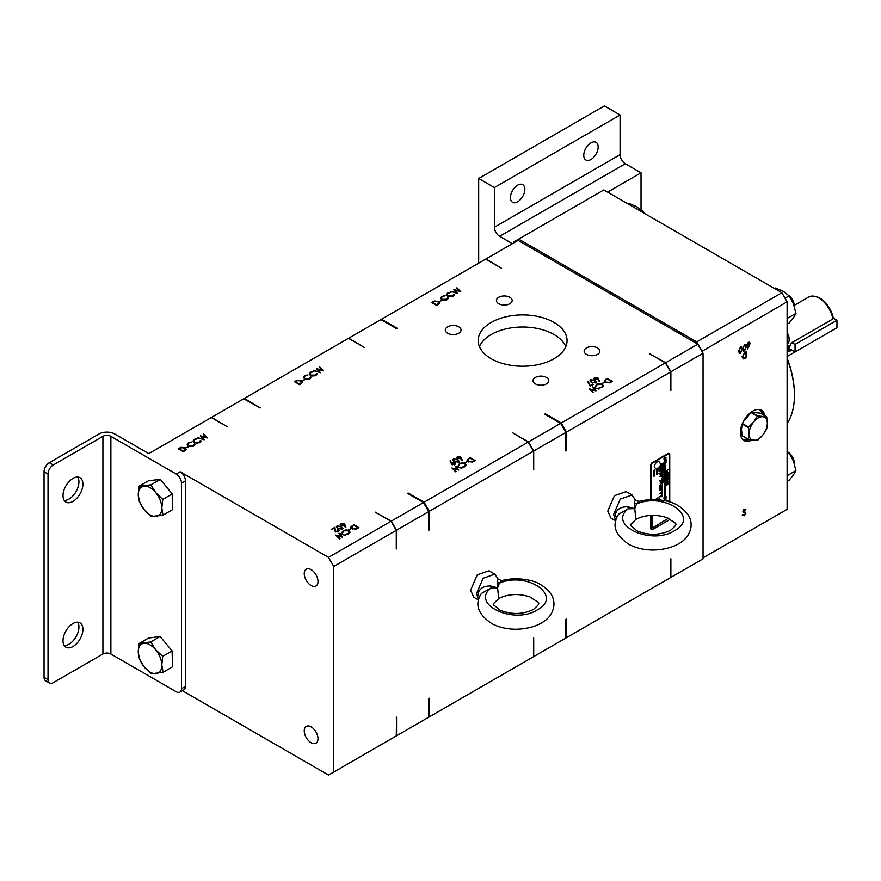 <?xml version="1.0" encoding="UTF-8"?>
<svg xmlns="http://www.w3.org/2000/svg" width="881" height="881" viewBox="0 0 881 881"><rect width="100%" height="100%" fill="white"/><g stroke="black" fill="none" stroke-linecap="round" stroke-linejoin="round"><path stroke-width="1.32" d="M787.118 344.284L787.107 344.295A9.779 5.649 -120 0 0 789.145 339.813A9.779 5.649 -120 0 0 787.107 332.974M787.107 332.555A8.887 5.132 60 0 1 789.145 339.086A8.887 5.132 60 0 1 789.134 339.427M813.747 296.17L814.881 296.324A19.58 11.31 60 0 1 819.826 298.13A19.58 11.31 60 0 1 833.272 318.085L832.897 318.955A20.351 11.75 -120 0 0 818.878 298.042A20.351 11.75 -120 0 0 813.747 296.17A20.351 11.75 -120 0 0 808.703 297.029L794.31 305.344M832.897 318.955L790.686 343.326L788.561 351.244L791.964 350.164M654.065 472.128L654.065 472.943L654.065 472.128M654.076 472.139L654.087 472.954L654.076 472.139M654.572 473.482L653.636 474.562M665.001 457.801L664.406 459.122M666.884 472.623L666.3 473.945M666.884 481.279L666.3 482.601M787.107 358.038A80.578 46.517 60 0 1 794.442 394.556A80.578 46.517 60 0 1 794.442 394.919M787.107 423.53A81.459 47.034 -120 0 0 794.442 395.283A81.459 47.034 -120 0 0 787.107 358.578M661.444 474.22C662.809 473.846 662.049 471.313 662.743 473.89L663.096 471.93L661.444 474.22C662.809 473.846 662.049 471.313 662.743 473.89L663.085 471.919M661.444 475.487L662.259 476.72L663.316 474.606L661.444 475.487M661.433 475.872L662.06 475.74M662.248 476.709L663.305 474.606M661.444 482.711L662.259 483.944L663.316 481.83L661.444 482.711M661.433 483.096L662.06 482.975M662.248 483.933L663.305 481.83M663.206 478.614L663.327 477.788L661.807 478.141L663.327 476.676L661.642 478.879L663.206 478.614M661.631 478.879L663.184 478.603L663.305 477.788M663.184 478.603C662.038 478.295 662.072 477.645 663.305 476.665M662.16 486.279L662.237 485.596L662.16 486.279M662.138 486.268L662.215 485.585L662.138 486.268M662.226 492.975L661.378 492.975L662.226 492.975M662.204 492.964L661.356 492.964M662.259 493.9L661.686 494.351L662.237 493.889M661.906 495.32L661.719 494.637L661.906 495.32M661.884 495.309L661.697 494.626L661.884 495.309M662.237 496.532L661.378 496.675L662.237 496.532M662.215 496.521L661.356 496.664L662.215 496.521M660.651 474.837L660.717 474.242L660.651 474.837M660.629 474.826L660.695 474.231L660.629 474.826M659.946 480.519L660.508 480.475M659.946 481.092L660.508 481.037M654.065 473.24L653.416 473.383L654.087 473.262L654.054 471.82M654.737 471.709L654.065 471.831M653.383 474.837L654.858 473.042L653.438 474.881M653.361 474.815L654.858 473.042M657.501 469.452L657.501 469.474C659.01 466.335 655.761 471.049 656.896 468.538L656.885 468.527C655.2 471.776 658.536 467.37 657.501 469.452C659.01 466.335 655.761 471.049 656.896 468.538C655.2 471.776 658.536 467.37 657.501 469.452C659.01 466.335 655.761 471.049 656.896 468.538L656.874 468.527C655.178 471.764 658.514 467.348 657.479 469.441C658.988 466.324 655.739 471.038 656.874 468.527C655.739 471.038 658.988 466.324 657.479 469.441L657.633 468.516M656.367 471.919L657.171 472.656C658.349 471.28 658.085 471.038 656.378 471.941L657.16 472.645C658.349 471.28 658.085 471.038 656.378 471.941L657.16 472.645C658.327 471.269 658.063 471.027 656.367 471.919L656.378 471.941M664.99 459.442L665.012 459.453C666.388 457.933 666.377 457.228 664.979 457.36C663.602 458.869 663.613 459.574 665.012 459.453C666.366 457.922 666.355 457.217 664.968 457.349L665.838 457.206M664.098 461.831L665.794 461.038L664.351 461.325L666.025 459.199L664.109 461.831L665.816 461.049C665.012 460.939 663.745 461.226 666.036 459.199L666.036 459.188M665.794 461.038L666.025 460.488M665.838 470.674C667.468 470.366 664.88 473.416 666.884 471.632L667.919 469.463L666.697 470.608M666.774 471.335L667.908 469.463M666.895 474.264C668.272 472.745 668.261 472.051 666.873 472.172C665.496 473.692 665.507 474.385 666.895 474.264L666.873 474.253C668.25 472.734 668.238 472.04 666.851 472.161L667.732 472.018M666.895 482.92C668.272 481.4 668.261 480.707 666.873 480.828C665.496 482.348 665.507 483.041 666.895 482.92L666.873 482.909C668.25 481.389 668.238 480.696 666.851 480.817L667.732 480.674M654.561 466.456A3.7 2.136 120 0 0 655.695 468.296A3.821 3.821 0 0 0 659.34 461.985A3.7 2.136 120 0 0 656.4 462.514A3.7 2.136 120 0 0 654.561 466.456M311.125 585.513A9.724 5.616 60 0 1 304.771 576.945A9.724 5.616 60 0 1 306.258 569.159A9.724 5.616 60 0 1 311.125 569.644A9.724 5.616 60 0 1 317.468 578.2A9.724 5.616 60 0 1 315.982 585.997A9.724 5.616 60 0 1 311.125 585.513M311.125 742.727A9.724 5.616 60 0 1 304.771 734.17A9.724 5.616 60 0 1 306.258 726.373A9.724 5.616 60 0 1 311.125 726.858A9.724 5.616 60 0 1 317.468 735.426A9.724 5.616 60 0 1 315.982 743.212A9.724 5.616 60 0 1 311.125 742.727M554.039 322.435A44.435 25.659 0 0 0 505.617 316.874A44.435 25.659 0 0 0 478.185 340.584A44.435 25.659 0 0 0 491.202 358.721A44.435 25.659 0 0 0 539.624 364.282A44.435 25.659 0 0 0 567.056 340.584A44.435 25.659 0 0 0 554.039 322.435M479.44 346.629A44.435 25.659 180 0 1 510.606 327.974A44.435 25.659 180 0 1 554.039 334.538A44.435 25.659 180 0 1 565.8 346.629M764.906 415.821A17.477 10.087 120 0 0 761.492 410.26A17.477 10.087 120 0 0 752.748 411.13A17.477 10.087 120 0 0 741.339 426.525A17.477 10.087 120 0 0 744.016 440.533A17.477 10.087 120 0 0 751.856 440.148M72.958 478.405A14.074 8.127 -60 0 1 79.995 477.711A14.074 8.127 -60 0 1 82.153 488.988A14.074 8.127 -60 0 1 72.958 501.388A14.074 8.127 -60 0 1 65.921 502.082A14.074 8.127 -60 0 1 63.762 490.805A14.074 8.127 -60 0 1 72.958 478.405M77.715 477.062A14.074 8.127 -60 0 1 68.971 499.087A14.074 8.127 -60 0 1 64.214 500.441M72.958 623.539A14.074 8.127 -60 0 1 79.995 622.834A14.074 8.127 -60 0 1 82.153 634.111A14.074 8.127 -60 0 1 72.958 646.511A14.074 8.127 -60 0 1 65.921 647.205A14.074 8.127 -60 0 1 63.762 635.928A14.074 8.127 -60 0 1 72.958 623.539M77.715 622.184A14.074 8.127 -60 0 1 68.971 644.209A14.074 8.127 -60 0 1 64.214 645.564M517.643 201.804A10.187 5.881 120 0 0 524.294 192.829A10.187 5.881 120 0 0 522.741 184.669A10.187 5.881 120 0 0 517.643 185.175A10.187 5.881 120 0 0 510.991 194.15A10.187 5.881 120 0 0 512.555 202.311A10.187 5.881 120 0 0 517.643 201.804M590.964 159.483A10.187 5.881 120 0 0 597.615 150.508A10.187 5.881 120 0 0 596.052 142.348A10.187 5.881 120 0 0 590.964 142.854A10.187 5.881 120 0 0 584.312 151.818A10.187 5.881 120 0 0 585.865 159.979A10.187 5.881 120 0 0 590.964 159.483M509.857 297.304A7.863 4.537 0 0 0 501.278 296.313A7.863 4.537 0 0 0 496.421 300.509A7.863 4.537 0 0 0 498.734 303.725A7.863 4.537 0 0 0 507.302 304.705A7.863 4.537 0 0 0 512.158 300.509A7.863 4.537 0 0 0 509.857 297.304M458.748 326.807A7.863 4.537 0 0 0 450.169 325.827A7.863 4.537 0 0 0 445.312 330.023A7.863 4.537 0 0 0 447.614 333.238A7.863 4.537 0 0 0 456.193 334.218A7.863 4.537 0 0 0 461.049 330.023A7.863 4.537 0 0 0 458.748 326.807M546.473 377.453A7.863 4.537 0 0 0 537.895 376.473A7.863 4.537 0 0 0 533.038 380.669A7.863 4.537 0 0 0 535.34 383.885A7.863 4.537 0 0 0 543.918 384.865A7.863 4.537 0 0 0 548.775 380.669A7.863 4.537 0 0 0 546.473 377.453M597.582 347.951A7.863 4.537 0 0 0 589.004 346.96A7.863 4.537 0 0 0 584.147 351.156A7.863 4.537 0 0 0 586.46 354.371A7.863 4.537 0 0 0 595.027 355.362A7.863 4.537 0 0 0 599.884 351.156A7.863 4.537 0 0 0 597.582 347.951M703.049 557.86L787.107 509.328L787.107 301.798L781.865 292.734L603.826 189.933L513.436 242.121L513.436 243.09M665.651 580.425L703.049 558.829L703.049 353.237L670.882 371.804L670.882 390.437A169.449 97.835 -120 0 0 670.606 389.876M670.606 559.017A169.449 97.835 -120 0 0 670.882 558.763L670.882 577.396M428.706 528.6A169.449 97.835 60 0 1 429.333 529.899L428.706 530.263L428.706 511.619L396.538 530.197L396.274 548.984L396.274 530.351L333.745 566.45L328.503 557.376L391.032 521.277L375.141 512.103L391.307 521.123L423.475 502.555L407.573 493.371L408.2 493.008L424.102 502.192L528.204 442.086L512.577 432.747L528.479 441.932L560.635 423.365L544.744 414.18L545.372 413.817L561.263 423.001L665.375 362.895L649.473 353.71L665.651 362.73L697.807 344.163L518.083 240.403L485.927 258.97L501.553 268.309L485.651 259.124L381.55 319.23L397.441 328.415L396.813 328.778L380.911 319.594L348.755 338.161L364.382 347.499L348.48 338.326L244.378 398.432L259.961 407.793L243.751 398.796L211.583 417.363L227.21 426.701L211.308 417.517L148.779 453.616L114.849 434.025A11.255 6.497 0 0 0 98.925 434.025L49.292 462.69L53.267 464.981L102.912 436.326A5.627 3.249 180 0 1 110.874 436.326L176.222 474.055L180.209 471.753A7.4 4.273 60 0 1 185.439 480.828L185.439 686.42A7.4 4.273 60 0 1 183.909 689.812L179.922 692.114A7.4 4.273 -120 0 0 181.464 688.722L185.439 686.42M561.263 640.685L566.505 637.657L566.505 619.024A169.449 97.835 60 0 1 565.877 619.596M670.882 558.763L670.606 577.551L566.505 637.657M565.877 449.398A169.449 97.835 60 0 1 566.505 450.709L566.505 432.064L670.606 371.958L670.882 390.437M566.505 450.709L565.877 451.061L565.877 432.428L533.71 450.995L533.71 469.639A169.449 97.835 -120 0 0 533.446 469.066M533.446 638.207A169.449 97.835 -120 0 0 533.71 637.954L533.71 656.587L565.877 638.02L565.877 619.387L566.505 619.024M650.817 515.385L650.817 528.512A1.773 1.024 120 0 0 651.18 529.327A1.773 1.024 120 0 0 651.466 529.415M669.097 453.649A1.773 1.024 120 0 0 668.877 453.451A1.773 1.024 120 0 0 667.996 453.539L652.072 462.723A1.773 1.024 120 0 0 650.817 464.904L650.817 499.659M616.601 518.094L615.158 514.658C616.656 509.196 620.918 506.575 627.944 506.817L634.749 508.612L634.298 503.15L635.3 499.912L632.051 494.99L626.182 491.598L614.431 495.684L607.769 511.035L610.929 518.028L615.764 520.814M438.54 301.522L439.74 303.064L436.8 305.476L431.558 302.447L434.465 300.994L438.54 301.522L438.54 302.117M597.736 377.509L599.498 381.01L598.849 381.055L598.111 379.028L594.521 379.37L593.838 378.478L594.554 377.509L597.736 377.509L599.234 381.021M605.401 382.321L604.212 380.79L607.141 378.367L612.383 381.396L609.476 382.85L605.401 382.321M601.976 383.367L604.531 382.519L601.976 383.367M595.49 386.208L596.668 384.259L599.741 383.543L602.274 384.237L603.408 385.79L602.175 387.442L598.794 388.125L601.668 387.111L602.692 385.735L601.767 384.49L597.208 384.568L596.206 386.153L595.446 385.889M592.329 386.924L599.025 389.105L593.673 387.761L595.985 390.856L590.611 389.556L593.398 392.353L592.913 392.629L589.092 388.796L594.73 390.162L592.329 386.924M591.569 382.398L589.973 380.691L590.622 379.766L595.127 380.35L596.129 382.949L591.569 382.398M596.767 382.057L596.129 382.949M590.424 385.471L593.387 384.38L590.16 386.241L587.539 381.55L588.178 381.44L590.424 386.087M457.525 293.505L450.83 291.325L456.182 292.668L453.869 289.574L459.243 290.873L456.457 288.076L456.942 287.801L460.763 291.633L455.114 290.267L457.525 293.505M454.365 294.86L453.186 296.17L450.114 296.886L447.581 296.192L446.447 294.639L447.669 292.999L451.05 292.305L448.187 293.318L447.163 294.695L448.088 295.939L452.647 295.862L453.638 294.276L454.409 294.551M452.647 296.589L453.638 294.276M448.462 298.274L447.273 299.584L444.2 300.3L441.667 299.606L440.533 298.053L441.766 296.401L445.147 295.719L442.273 296.732L441.26 298.108L442.174 299.353L446.733 299.276L447.735 297.69L448.495 297.954M446.733 299.992L447.735 297.69M441.965 300.476L439.421 301.324L441.965 300.476M528.479 659.616L533.71 656.587M391.307 738.807L428.706 717.222L428.706 698.578L429.333 698.215A169.449 97.835 60 0 1 428.706 698.798M396.274 717.398A169.449 97.835 -120 0 0 396.538 717.145L396.538 735.789M424.102 719.876L429.333 716.859L429.333 698.215M533.71 637.954L533.446 656.752L429.333 716.859M429.333 529.899L429.333 511.266L533.446 451.16L533.71 469.639M479.44 597.285L477.998 593.849C479.484 588.387 483.746 585.777 490.772 586.008L497.578 587.803L497.126 582.341L498.139 579.103L494.88 574.181L489.021 570.789L477.26 574.886L470.597 590.237L473.758 597.219L478.592 600.005M301.379 380.713L302.568 382.255L299.628 384.667L294.397 381.649L297.304 380.185L301.379 380.713L301.379 381.319M454.398 461.6L452.801 459.882L453.462 458.968L457.955 459.541L458.957 462.14L454.398 461.6M459.607 461.248L458.957 462.14M455.158 466.126L461.853 468.296L456.501 466.952L458.814 470.058L453.44 468.758L456.226 471.555L455.741 471.831L451.92 467.987L457.569 469.353L455.158 466.126M458.318 465.41L459.497 463.461L462.569 462.745L465.102 463.439L466.236 464.981L465.014 466.633L461.633 467.315L464.496 466.302L465.52 464.926L464.595 463.681L460.036 463.769L459.045 465.355L458.274 465.08M464.805 462.569L467.359 461.71L464.805 462.569M468.229 461.523L467.04 459.992L469.969 457.569L475.211 460.587L472.304 462.051L468.229 461.523M460.565 456.699L462.327 460.201L461.677 460.245L460.95 458.23L457.349 458.572L456.677 457.668L457.382 456.699L460.565 456.699L462.062 460.223M451.722 464.463L450.037 460.939L450.676 460.873L451.347 462.943L455.014 462.569L455.675 463.461L454.948 464.463L451.722 464.463M320.354 372.696L313.658 370.516L319.01 371.87L316.697 368.765L322.072 370.064L319.285 367.267L319.77 366.992L323.591 370.835L317.942 369.469L320.354 372.696M317.193 374.062L316.015 375.361L312.942 376.077L310.409 375.383L309.275 373.83L310.508 372.189L313.878 371.496L311.015 372.52L309.991 373.885L310.916 375.141L315.475 375.053L316.477 373.467L317.237 373.742M315.475 375.78L316.477 373.467M311.29 377.464L310.112 378.775L307.029 379.491L304.496 378.797L303.361 377.244L304.595 375.603L307.976 374.91L305.101 375.923L304.088 377.299L305.002 378.544L309.561 378.467L310.564 376.881L311.323 377.156M309.561 379.193L310.564 376.881M304.804 379.667L302.249 380.515L304.804 379.667M641.027 209.799L641.027 172.808L625.312 163.745L499.637 236.306A7.4 4.273 60 0 1 494.395 227.232L494.395 187.565L478.68 178.491L604.366 105.929L620.081 115.004L494.395 187.565M607.593 192.113L641.027 172.808M478.68 178.491L478.68 263.155M512.412 243.685L499.637 236.306M494.395 227.232L620.081 154.671L620.081 115.004M620.081 154.671A7.4 4.273 -120 0 0 625.312 163.745M788.539 345.914L788.539 348.182L795.058 351.948L795.058 344.427L836.95 320.244L833.272 318.107M795.058 344.427L791.92 342.61M795.058 351.948L836.95 327.765L836.95 320.244M787.812 348.645L788.572 348.204M110.874 436.326L110.874 654.01L176.222 691.739A7.4 4.273 -120 0 0 179.922 692.114M185.439 480.828L181.464 483.129L181.464 688.722M181.464 483.129A7.4 4.273 -120 0 0 176.222 474.055M162.963 515.187L161.818 507.897A16.662 9.625 -120 0 1 156.058 516.442A16.662 9.625 60 0 1 144.286 509.813L151.268 516.464L162.963 515.187L172.379 509.747L172.213 493.944L160.342 479.407L148.647 480.685L139.22 486.125L138.262 494.637A16.662 9.625 60 0 1 144.021 486.092A16.662 9.625 60 0 1 155.805 492.721A16.662 9.625 60 0 1 161.818 507.897L162.787 499.384L155.805 492.721L150.915 484.847L139.22 486.125M160.133 636.511L148.548 638.053L139.132 643.493L138.262 652.061L139.506 659.417L144.429 667.214L151.466 673.8L163.062 672.258L172.478 666.818L172.103 650.905L160.133 636.511L150.717 641.952L139.132 643.493M49.567 683.039L45.581 680.738A7.4 4.273 -60 0 1 44.05 677.346L48.026 679.647A7.4 4.273 120 0 0 49.567 683.039A7.4 4.273 120 0 0 53.267 682.676L102.912 654.01L102.912 436.326M53.267 464.981A7.4 4.273 120 0 0 48.026 474.055L44.05 471.753L44.05 677.346M44.05 471.753A7.4 4.273 -60 0 1 49.292 462.69M48.026 474.055L48.026 679.647M328.503 557.376L180.209 471.753M335.606 531.276L337.808 531.232L338.282 529.558L339.031 530.582L338.326 531.551L335.187 531.562L334.273 528.303L331.3 529.404L334.857 527.345L335.606 531.761M337.808 531.783L337.808 529.833M337.941 528.589L336.344 526.871L337.005 525.957L341.509 526.53L342.511 529.14L337.941 528.589M343.15 528.248L342.511 529.14M338.932 533.225L345.627 535.406L340.275 534.062L342.588 537.157L337.214 535.857L340 538.654L339.515 538.93L335.694 535.086L341.343 536.452L338.932 533.225M342.092 532.509L343.271 530.56L346.354 529.844L348.876 530.538L350.01 532.091L348.788 533.732L345.407 534.426L348.281 533.412L349.294 532.025L348.38 530.791L343.81 530.869L342.819 532.454L342.048 532.179M348.579 529.668L351.134 528.809L348.579 529.668M352.004 528.622L350.814 527.091L353.755 524.669L358.985 527.686L356.078 529.151L352.004 528.622M344.108 523.699L345.87 527.19L345.22 527.234L344.493 525.219L340.892 525.561L340.22 524.658L340.925 523.688L344.108 523.699L345.616 527.212M185.153 447.812L186.343 449.354L183.402 451.766L178.171 448.748L181.079 447.284L185.153 447.812L185.153 448.418M188.578 446.766L186.023 447.625L188.578 446.766M195.064 444.575L193.886 445.874L190.803 446.59L188.281 445.896L187.146 444.343L188.369 442.703L191.75 442.009L188.875 443.022L187.862 444.398L188.787 445.643L193.346 445.566L194.338 443.98L195.108 444.255M193.346 446.293L194.338 443.98M200.967 441.161L199.789 442.46L196.716 443.187L194.183 442.482L193.049 440.94L194.283 439.289L197.663 438.606L194.789 439.619L193.776 440.985L194.69 442.24L199.249 442.152L200.251 440.566L201.011 440.841M199.249 442.879L200.251 440.566M204.139 439.806L197.432 437.626L202.784 438.969L200.472 435.864L205.846 437.163L203.544 434.091L207.376 437.934L201.727 436.569L204.139 439.806M182.378 690.693L328.503 775.071L333.745 772.042L333.745 566.45M110.874 654.01A5.627 3.249 0 0 0 102.912 654.01M787.107 301.798L701.959 351.343M749.467 345.352L747.54 348.898L748.927 345.66L747.275 346.145L746.835 345.132L748.465 342.335L749.588 342.213L750.05 343.26L749.467 345.352L748.905 345.033M740.514 346.927L742.265 349.096L740.514 353.281L739.401 353.391L738.707 351.145L740.514 346.927L741.604 346.817M744.654 512.026L745.888 513.26L744.39 515.759L742.804 515.363L744.39 515.143L745.425 513.524L743.135 511.542L744.423 509.383L745.822 509.603L743.608 511.244L745.359 512.29M743.245 514.801L744.39 515.143M745.227 513.039L743.432 512.29M744.423 509.383L745.822 509.603L744.797 509.824M745.403 510.22L743.927 509.78M743.212 511.013L743.949 511.828M744.544 344.603L746.295 346.773L744.544 350.957L743.421 351.067L742.738 348.821L744.544 344.603L745.634 344.493M744.808 357.906L743.146 358.644L743.773 359.007L742.198 357.036L744.874 352.554L746.493 351.618L746.493 357.664L742.925 358.886M747.98 342.698L747.297 344.834L748.927 345.66M748.299 345.297L747.76 345.671L748.387 346.024M747.76 345.671L747.011 345.892M749.224 342.114L750.05 343.26M741.251 346.718L741.593 347.863M739.886 352.918L739.115 353.138M701.959 350.957L696.717 341.894L781.865 292.734M696.717 341.894L518.678 239.092M682.004 334.681A169.449 97.835 -120 0 0 680.584 332.578M681.387 334.317A169.449 97.835 -120 0 0 680.308 332.732M703.357 371.694A169.449 97.835 -120 0 0 703.049 371.033M682.621 335.397A169.449 97.835 -120 0 0 682.224 334.802M743.762 515.396L742.176 515M742.617 514.438L743.762 514.779M744.291 512.621L742.804 511.927M744.764 509.857L743.751 509.67L744.764 509.857M744.027 511.663L745.888 513.26M745.282 344.394L745.623 345.539M743.916 350.594L743.146 350.814M748.949 343.15L747.815 342.61L748.949 343.15M746.67 344.471L747.859 344.989L746.67 344.471M738.741 351.915L739.445 352.455M740.932 347.422L740.315 347.059M534.536 248.574A169.449 97.835 -120 0 0 533.06 249.048M396.538 717.145L396.274 735.943L333.745 772.042M742.771 349.592L743.476 350.12M744.952 345.088L744.346 344.724M742.033 356.409L743.421 357.917M742.22 356.519L744.049 358.281L742.969 357.95M746.89 344.592L748.487 345.352L749.577 343.513L748.443 342.973L749.577 343.513M739.181 350.88L740.503 352.675L741.791 349.372L740.503 347.555L738.718 350.616M739.093 352.378L740.503 352.675M740.029 347.29L740.668 347.136M259.477 407.87A169.449 97.835 60 0 1 260.269 407.606M243.751 398.796L244.378 398.432M396.648 328.679A169.449 97.835 60 0 1 397.441 328.415M380.911 319.594L381.55 319.23M534.811 248.409A169.449 97.835 -120 0 0 532.994 249.004M396.274 530.351L391.032 521.277M396.538 548.83A169.449 97.835 -120 0 0 396.274 548.268M396.538 530.197L391.307 521.123M423.475 502.555L428.706 511.619M408.2 493.008A169.449 97.835 60 0 1 408.993 494.197M424.102 502.192L429.333 511.266M533.446 451.16L528.204 442.086M533.71 450.995L528.479 441.932M560.635 423.365L565.877 432.428M545.372 413.817A169.449 97.835 60 0 1 546.165 415.006M561.263 423.001L566.505 432.064M670.606 371.958L665.375 362.895M670.882 371.804L665.651 362.73M697.807 344.163L703.049 353.237M304.264 379.975L304.264 379.359M303.416 377.608L304.518 376.374M304.595 376.297L304.595 375.603M304.154 377.663L304.308 378.676M309.561 379.05L309.561 378.467M311.257 377.553L310.564 377.244M309.319 374.194L310.42 372.96M310.508 372.883L310.508 372.189M310.057 374.249L310.211 375.273M315.475 375.636L315.475 375.053M317.171 374.139L316.477 373.83M317.314 369.591L317.942 369.756M322.699 370.659L319.77 366.992M319.693 372.542L317.942 369.469M450.268 461.644L450.676 460.873M450.676 461.6L451.347 462.943M451.347 463.67L451.854 462.602M454.937 463.252L455.014 462.569M455.014 463.296L455.587 463.835M456.765 458.021L457.382 456.699M467.106 460.356L468.185 459.32M469.969 458.186L469.969 457.569M466.82 462.018L466.82 461.402M465.102 464.056L465.102 463.439M465.289 464.276L466.192 465.355M464.496 466.886L464.496 466.302M465.091 466.589L465.454 465.3M458.318 466.137L459.497 463.461M455.818 467.007L456.501 467.238M458.197 469.958L456.501 466.952M455.763 471.82L453.44 468.758M452.812 468.879L453.44 469.044M452.889 460.245L453.462 458.968M457.955 460.102L457.955 459.541M458.693 460.741L459.519 461.6M301.632 381.594L302.502 382.596M337.808 531.959L337.808 530.56L337.808 531.959M338.26 530.296L338.282 529.558M338.282 530.285L338.954 530.946M334.284 528.413L334.857 527.345M334.857 528.071L335 529.767M335 530.494L335.606 531.992M336.432 527.245L337.005 525.957M341.509 527.091L341.509 526.53M342.246 527.73L343.061 528.6M339.592 534.106L340.275 534.338M341.971 537.058L340.275 534.062M339.537 538.919L337.214 535.857M336.586 535.989L337.214 536.144M348.876 531.155L348.876 530.538M349.074 531.375L349.966 532.454M348.281 533.985L348.281 533.412M348.865 533.688L349.228 532.399M342.092 533.236L343.271 531.287M343.271 531.265L343.271 530.56M350.594 529.118L350.594 528.501M350.88 527.455L351.96 526.431M353.755 525.285L353.755 524.669M340.308 525.01L340.925 523.688M185.406 448.704L186.276 449.706M188.038 447.074L188.038 446.458M187.19 444.707L188.292 443.473M188.369 443.396L188.369 442.703M187.928 444.762L188.082 445.775M193.346 446.149L193.346 445.566M194.349 444.707L195.042 444.652M193.104 441.293L194.194 440.06M194.283 439.982L194.283 439.289M193.842 441.348L193.996 442.372M199.249 442.736L199.249 442.152M200.945 441.238L200.251 440.929M201.088 436.69L201.727 436.855M203.522 434.829L203.544 434.091M203.544 434.818L206.484 437.769M203.478 439.641L201.727 436.569M441.436 300.784L441.436 300.168M440.588 298.406L441.678 297.183M441.766 297.095L441.766 296.401M441.326 298.472L441.48 299.485M446.733 299.848L446.733 299.276M447.746 298.417L448.429 298.362M446.491 295.003L447.592 293.769M447.669 293.692L447.669 292.999M447.229 295.058L447.383 296.071M452.647 296.445L452.647 295.862M454.343 294.948L453.638 294.628M454.486 290.4L455.114 290.554M456.92 288.539L456.942 287.801M456.942 288.528L459.871 291.468M456.865 293.351L455.114 290.267M592.847 384.689L592.847 384.072M587.913 382.211L588.178 381.44M588.178 382.167L590.38 386.12M590.061 381.055L590.622 379.766M595.127 380.911L595.127 380.35M595.864 381.539L596.679 382.409M592.979 387.816L593.673 388.036M595.369 390.757L593.673 387.761M592.935 392.618L590.611 389.556M589.973 389.688L590.611 389.843M602.274 384.865L602.274 384.237M602.461 385.085L603.364 386.153M601.668 387.695L601.668 387.111M602.263 387.387L602.626 386.098M595.49 386.935L596.668 384.986M596.668 384.964L596.668 384.259M603.992 382.828L603.992 382.211M604.278 381.165L605.357 380.129M607.141 378.995L607.141 378.367M593.937 378.83L594.554 377.509M438.804 302.403L439.674 303.405M669.747 502.027L669.747 454.552A1.773 1.024 120 0 0 669.384 453.737A1.773 1.024 120 0 0 668.492 453.825L652.579 463.01A1.773 1.024 120 0 0 651.312 465.19L651.312 499.648M651.312 515.352L651.312 528.798A1.773 1.024 120 0 0 651.687 529.613A1.773 1.024 120 0 0 652.579 529.525L668.492 520.341A1.773 1.024 120 0 0 669.637 518.843M743.201 348.557L744.522 350.352L745.822 347.037L744.522 345.231L742.749 348.292M743.124 350.054L744.522 350.352M744.06 344.967L744.698 344.812M744.049 358.281L746.02 357.312L746.02 352.499L743.927 353.865L742.672 356.772M454.442 464.86L454.574 463.582L454.442 464.86M452.305 463.681L452.217 464.937L452.305 463.681M457.889 457.746L457.79 459.012L457.889 457.746M460.014 458.924L460.069 457.691L460.014 458.924M467.877 460.455L468.075 459.43L468.703 461.248L472.084 461.611L474.209 460.554L470.047 458.142L468.075 459.43M468.075 460.157L468.703 461.974M453.748 461.181L453.979 460.014L453.77 461.192L453.748 460.455L454.871 461.325L458.748 461.545M301.412 383.631L301.731 382.497M338.414 528.842L341.96 528.831L341.035 526.805L337.522 526.276L337.313 528.193M342.302 529.239L342.291 528.534M351.651 527.554L351.849 526.53L352.477 528.347L355.858 528.71L357.983 527.653L353.821 525.241L351.849 526.53M351.849 527.256L352.477 529.074M341.443 524.746L341.332 526.001L341.443 524.746M343.557 525.924L343.623 524.68L343.557 525.924M185.197 450.731L185.506 449.596M592.043 382.662L595.578 382.651L594.664 380.614L591.151 380.085L590.942 382.002M595.93 383.059L595.919 382.343M605.049 381.264L605.247 380.24L605.875 382.057L609.256 382.409L611.37 381.352L607.207 378.951L605.247 380.24M605.247 380.966L605.875 382.783M595.06 378.555L594.961 379.81L595.06 378.555M597.186 379.733L597.241 378.5L597.186 379.733M438.584 304.441L438.903 303.306M660.243 500.034A3.821 3.821 0 0 0 659.34 498.272A3.7 2.136 120 0 0 655.651 499.67M652.678 515.319L652.678 527.895L668.393 518.248M668.393 501.63L668.393 500.683L667.269 501.333M665.188 468.747L665.805 468.395L664.891 464.452L663.977 469.441L664.604 469.088L664.604 496.201L665.188 495.871L665.166 468.736L665.805 468.395M665.838 483.878L667.203 483.504L665.838 485.607L667.919 484.407L666.532 484.792L667.919 482.678L665.838 483.878M665.838 480.663L667.919 479.451L665.838 480.663M665.838 479.308L667.919 479.187L667.919 477.458L665.838 479.308M665.838 478.812L667.919 476.269L665.838 476.632L665.838 478.812M665.838 475.707L667.919 475.586L667.919 473.857L665.838 475.707M663.955 463.076L666.036 462.954L666.036 461.237L663.955 463.076M663.955 498.602L665.309 498.228L663.955 500.331L666.036 499.12L664.648 499.516L666.036 497.402L663.955 498.602M663.955 497.743L666.036 496.543L663.955 497.743M656.774 473.593L656.774 474.65L657.975 473.152L656.774 473.593M656.378 470.432L656.642 471.511L656.642 470.597L657.072 471.17L657.678 470.002L657.942 470.729L657.942 469.529L656.378 470.432M653.691 475.465L653.691 476.434L654.891 475.002L653.691 475.465M653.295 470.619L654.528 470.179L653.295 472.051L654.858 471.148L653.79 471.049L654.858 469.716L653.295 470.619M659.957 496.697L660.717 495.992L659.957 496.697M659.957 493.503L660.717 492.809L659.957 493.503M659.957 490.728L660.695 490.31M659.957 489.847L660.717 489.561L659.957 489.847M659.957 489.131L659.957 489.803L660.717 489.451L660.717 488.845L659.957 489.131M659.957 488.823L660.717 488.537L659.957 488.823M659.957 488.515L660.695 488.327M659.957 487.656L660.717 487.567L660.717 486.609L659.957 487.083L660.695 487.424M659.957 486.697L660.717 486.609L660.717 485.651L659.957 486.125L660.695 486.466M659.957 485.739L660.717 485.651L660.717 484.704L659.957 485.739M660.111 483.085L660.717 482.865L660.111 483.085M660.133 476.324L660.717 475.861L660.133 476.324M660.133 473.923L660.717 473.471L660.133 473.923M659.957 473.24L660.717 472.965L659.957 473.24M659.957 471.379L660.717 471.093L659.957 471.379M659.957 470.751L660.717 470.465L659.957 470.751M660.133 470.388L660.717 469.936L660.133 470.388M659.957 469.463L660.717 469.177L659.957 469.463M660.133 468.075L660.717 467.613L660.133 468.075M659.957 466.291L660.717 466.005L659.957 466.291M661.378 492.072L661.378 492.71L662.237 491.741L661.378 492.072M661.378 490.882L662.237 490.563L661.378 490.882M661.378 489.869L662.237 489.539L661.378 489.869M661.378 488.283L662.237 487.545L661.378 488.283M661.378 487.578L662.237 487.259L661.378 487.578M661.378 487.413L662.237 487.083L661.664 487.149L662.237 486.444L661.378 486.764L661.961 486.708L661.378 487.413L662.215 486.94M661.565 485.244L662.237 484.726L661.565 485.244M663.327 478.768L661.444 479.253L661.444 479.947L662.787 479.605L661.444 480.321L661.444 481.07L662.776 481.092L661.444 482.138L663.327 481.643L663.327 480.453L662.325 480.442L663.327 479.914L663.327 478.768M663.327 469.441L661.444 469.914L661.444 470.619L662.633 470.278L661.444 472.029L663.327 471.555L663.327 470.861L662.182 471.159L663.327 470.443L663.327 469.441M663.327 468.439L661.444 468.934L661.444 469.705L663.327 469.221L663.327 468.439M663.327 465.168L661.444 465.664L661.444 466.434L663.327 465.95L663.327 465.168M663.327 466.17L661.444 466.666L661.444 467.448L662.424 467.216L661.444 468.813L663.327 468.307L662.567 467.172L663.327 466.17M663.327 463.087L661.444 464.001L661.444 465.124L663.327 465.069L663.327 464.276L662.049 464.386L663.327 463.087M662.93 472.645L661.796 473.273L662.93 472.645L662.743 473.89C662.027 471.302 662.787 473.835 661.422 474.209C662.787 473.835 662.027 471.302 662.721 473.879M454.442 464.683L454.574 462.855L452.305 462.966L452.217 464.21L454.442 464.133L454.574 462.855M452.217 464.683L452.305 462.966M457.889 457.019L457.79 458.285L460.014 458.197L460.069 456.964L457.889 457.019L457.79 458.77M460.014 458.77L460.069 456.964M474.209 461.17L474.209 460.554M458.406 462.382L457.492 459.816L453.979 459.287L453.748 460.455L453.979 459.287M301.522 383.521L300.906 380.988L297.525 380.625L295.399 381.682L299.562 384.083L301.809 382.145L301.809 382.861M299.562 384.634L299.562 384.083M337.522 526.276L337.302 527.444L338.414 528.314M357.983 528.27L357.983 527.653M341.443 524.019L341.332 525.274L343.557 525.197L343.623 523.953L341.443 524.019L341.332 525.759M343.557 525.759L343.623 523.953M185.307 450.62L184.68 448.088L181.299 447.724L179.173 448.781L183.336 451.182L185.594 449.244L185.594 449.971M179.173 449.332L179.173 448.781M183.336 451.733L183.336 451.182M591.151 380.085L590.92 381.253L592.043 382.134M611.37 381.98L611.37 381.352M595.06 377.828L594.961 379.083L597.186 379.006L597.241 377.773L595.06 377.828L594.961 379.579M597.186 379.579L597.241 377.773M438.694 304.33L438.077 301.787L434.696 301.434L432.571 302.491L436.734 304.892L438.98 302.943L438.98 303.67M652.678 527.873L668.371 518.237M668.371 501.619L668.371 500.694M664.604 496.179L665.166 495.86L665.166 468.736M664.582 469.077L663.988 469.419M665.783 468.384L664.891 464.496M666.51 484.781L667.908 482.689M665.838 485.585L667.908 484.01M667.181 483.493L665.838 484.264M665.838 481.07L667.908 479.473M667.567 479.363L667.908 477.469M665.838 479.716L667.567 478.746M665.838 478.779L667.908 476.28M667.567 475.762L667.908 473.868M667.556 475.134L665.838 476.125M665.684 463.142L666.014 461.248M663.955 463.494L665.684 462.514M664.648 499.516L666.014 497.413M663.955 500.298L666.014 498.723M663.955 498.987L665.309 498.228M663.955 498.15L666.014 496.554M657.556 473.791L657.953 473.152M657.325 474.308L657.953 473.648M656.774 474.628L657.325 474.132M657.678 470.85L657.92 469.54M657.655 469.991L657.072 471.148M656.378 471.632L656.631 470.586M654.473 475.608L654.869 475.002M654.242 476.092L654.869 475.454M653.691 476.412L654.242 475.927M653.79 471.049L654.836 469.727M653.295 472.018L654.836 470.707M654.506 471.049L653.295 471.456M654.506 470.168L653.295 470.872M660.574 496.598L659.957 496.675M660.574 496.146L659.957 496.399M659.957 496.95L660.695 496.477M660.574 493.415L659.957 493.492M660.574 492.964L659.957 493.206M659.957 493.767L660.695 493.283M660.188 490.475L660.695 489.88M659.957 489.968L660.695 489.572M659.957 489.77L660.695 489.252M659.957 488.944L660.695 488.548M660.122 488.349L660.695 487.81M659.957 487.215L660.519 487.171M659.957 486.257L660.519 486.213M660.188 486.114L660.695 485.508M659.957 485.728L660.695 485.64M659.957 485.299L660.519 485.255M660.111 483.284L660.695 482.854M659.957 476.555L660.695 475.861M659.957 474.154L660.695 473.471M659.957 473.372L660.695 472.976M659.957 471.875L660.695 471.104M659.957 471.247L660.695 470.476M659.957 470.619L660.695 469.936M659.957 468.307L660.695 467.613M660.596 466.556L660.695 466.005M662.094 492.38L662.215 491.752M661.378 491.036L662.215 490.574M662.094 490.144L662.215 489.55M662.072 487.997L661.378 488.261M662.094 488.228L662.215 487.556M661.378 487.733L662.215 487.27M661.939 486.697L661.378 486.907M661.664 487.149L662.215 486.444M661.378 485.508L662.215 484.726M662.325 480.442L663.305 479.903L663.305 478.768M661.444 482.127L663.305 481.632L663.305 480.453M661.444 481.059L662.776 481.092M662.776 479.594L661.444 479.925M662.16 471.148L663.305 469.441M661.444 472.007L663.305 471.544L663.305 470.861M662.611 470.267L661.444 470.597M661.444 469.694L663.305 469.21L663.305 468.439M661.444 466.423L663.305 465.939L663.305 465.179M662.545 467.161L663.305 466.17M661.444 468.78L663.305 468.296L663.305 467.426M662.402 467.205L661.444 467.426M662.049 464.386L663.305 463.098M661.444 465.113L663.305 465.058L663.305 464.276M665.838 471.093L666.686 470.586M666.642 476.918L666.664 477.524L667.435 476.786L666.664 477.524M667.413 476.764L666.664 476.929M742.209 424.036L748.421 427.615L749.037 433.837A12.962 7.477 -60 0 1 753.618 422.021A12.962 7.477 -60 0 1 762.781 416.735A12.962 7.477 -60 0 1 767.362 423.254A12.962 7.477 -60 0 1 762.781 435.06A12.962 7.477 -60 0 1 753.618 440.357A12.962 7.477 -60 0 1 749.037 433.837L748.421 439.344L742.11 435.699L741.494 429.476L742.11 423.97M742.11 435.699A14.812 8.557 -60 0 0 742.287 435.963L748.608 439.608L757.407 440.39A14.812 8.557 -60 0 0 757.77 440.181L762.781 435.06L766.569 429.234A14.812 8.557 -60 0 0 766.756 428.761L767.362 423.254L766.756 417.032A14.812 8.557 -60 0 0 766.569 416.768L757.77 415.986L751.46 412.341L760.248 413.123L766.569 416.768M743.19 421.878L751.086 412.55L757.407 416.195L753.618 422.021L748.608 427.142L742.408 423.563M494.88 574.181L483.129 578.266L476.467 593.618L478.625 599.851M498.139 579.103L501.652 580.612L499.384 583.167L497.578 587.803L491.036 587.99L481.455 593.442M632.051 494.99L620.29 499.075L613.639 514.427L615.797 520.66M635.3 499.912L638.824 501.421L636.556 503.965L634.749 508.612L628.197 508.789L618.66 514.196C611.458 524.999 614.982 535.119 629.243 544.568C636.313 548.191 644.341 550.019 653.328 550.03C672.324 549.634 684.515 541.925 688.369 534.536C692.025 527.917 692.048 521.453 688.402 515.176C682.103 506.795 673.844 501.917 663.635 500.54C655.211 499.064 646.94 499.362 638.824 501.421M144.286 509.813A16.662 9.625 60 0 1 138.262 494.637L139.396 501.939L144.286 509.813M150.915 484.847L160.342 479.407M162.787 499.384L172.213 493.944M163.062 672.258L161.818 664.913L162.688 656.334L172.103 650.905M162.688 656.334L155.651 649.76L150.717 641.952M161.818 664.913A16.662 9.625 60 0 1 156.212 673.635A16.662 9.625 60 0 1 144.429 667.214A16.662 9.625 60 0 1 138.262 652.061A16.662 9.625 -120 0 1 143.867 643.328A16.662 9.625 60 0 1 155.651 649.76A16.662 9.625 60 0 1 161.818 664.913M627.966 203.874L628.869 203.357L636.721 206.683L643.615 212.905M641.577 211.726L642.469 211.209M641.875 210.603A9.206 5.319 60 0 1 644.914 213.654M642.899 211.836A10.99 6.343 60 0 1 644.033 213.147M787.107 318.481L795.906 313.405L793.55 317.634L789.101 323.074L787.107 324.23M785.037 298.219L789.101 295.873L793.55 304.022L795.906 313.405M774.597 288.528L775.489 288.01L783.352 291.336L789.101 295.873M788.506 295.267A9.206 5.319 60 0 1 794.343 306.114L794.343 306.28M789.53 296.49A10.99 6.343 60 0 1 794.222 305.894M787.107 475.696L795.906 470.619L793.55 474.848L789.101 480.299L787.107 481.444M787.107 454.233L789.101 453.087L793.55 461.248L795.906 470.619M787.107 451.193L789.101 453.087M788.506 452.482A9.206 5.319 60 0 1 794.343 463.329L794.343 463.505M789.53 453.704A10.99 6.343 60 0 1 794.222 463.109M763.155 414.797A17.477 10.087 120 0 0 760.567 409.83M762.384 414.356A17.003 9.812 120 0 0 759.235 409.511M742.231 438.958A17.003 9.812 120 0 0 748.013 439.256M743.179 439.949A17.477 10.087 120 0 0 748.894 439.663M744.874 357.95L745.436 358.27M461.501 458.649L461.501 457.922M468.351 459.188L468.351 458.505M295.454 381.649L295.454 381.033M352.125 526.287L352.125 525.605M345.044 525.638L345.044 524.911M179.228 448.759L179.228 448.132M605.522 379.997L605.522 379.304M598.673 379.447L598.673 378.72M432.615 302.458L432.615 301.842M473.835 461.38L473.835 460.763M300.168 384.358L300.168 383.742M357.609 528.479L357.609 527.862M183.942 451.457L183.942 450.841M611.007 382.178L611.007 381.572M437.328 305.167L437.328 304.54M790.686 350.902L787.779 349.228M490.772 586.008L491.036 587.99C469.969 604.234 513.865 625.003 537.311 609.883C563.499 596.349 527.521 570.998 499.384 583.167L497.126 582.341M498.723 598.54C490.75 606.844 491.895 602.263 499.538 609.949C511.123 614.795 522.411 614.641 533.39 609.498C541.661 601.932 540.35 604.091 529.822 596.866C518.48 593.309 508.106 593.871 498.723 598.54L497.578 587.803M627.944 506.817L628.197 508.789C607.141 525.032 651.037 545.802 674.483 530.692C700.67 517.147 664.692 491.807 636.556 503.965L634.298 503.15M635.884 519.35C627.922 527.653 629.067 523.072 636.71 530.747C648.295 535.604 659.583 535.45 670.562 530.307C678.833 522.73 677.522 524.889 666.994 517.676C655.651 514.119 645.277 514.68 635.884 519.35L634.749 508.612M789.145 339.086L789.145 339.813M795.025 351.926L787.107 356.508M794.442 394.556L794.442 395.283M743.63 515.176L743.002 514.812M745.029 512.885L744.401 512.522M745.084 509.978L744.456 509.625M749.291 342.885L748.663 342.522M747.584 345.451L746.956 345.088M304.088 377.299L304.088 378.026M309.991 373.885L309.991 374.612M465.52 464.926L465.52 465.653M338.326 530.538L338.326 531.265M349.294 532.025L349.294 532.752M187.862 444.398L187.862 445.125M193.776 440.985L193.776 441.711M441.26 298.108L441.26 298.824M447.163 294.695L447.163 295.421M602.692 385.735L602.692 386.451M454.97 463.417L454.97 464.144M451.788 463.615L451.788 464.342M457.382 457.713L457.382 458.439M460.51 457.558L460.51 458.285M453.528 459.926L453.528 460.653M337.071 526.926L337.071 527.653M340.936 524.713L340.936 525.439M344.053 524.547L344.053 525.274M590.699 380.735L590.699 381.462M594.554 378.522L594.554 379.248M597.67 378.367L597.67 379.094M501.652 580.612C509.769 578.553 518.039 578.255 526.464 579.731C536.672 581.108 544.932 585.986 551.242 594.367C554.876 600.655 554.865 607.108 551.198 613.738C547.343 621.116 535.163 628.825 516.156 629.232C507.17 629.21 499.142 627.382 492.072 623.759C477.81 614.31 474.286 604.19 481.489 593.398"/></g></svg>
